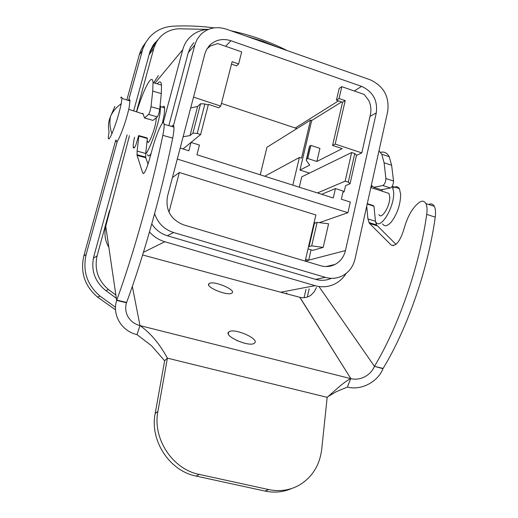 <?xml version="1.0" encoding="UTF-8"?>
<svg xmlns="http://www.w3.org/2000/svg" width="518" height="518" viewBox="0 0 518 518"><rect width="100%" height="100%" fill="white"/><g stroke="black" fill="none" stroke-linecap="round" stroke-linejoin="round"><path stroke-width="0.78" d="M313.895 223.498L314.445 223.316L309.052 246.639L308.501 246.788M309.052 246.639L311.706 245.849L323.187 247.416L312.801 250.356L308.016 248.912M314.445 223.316L317.126 222.371L311.706 245.849M323.187 247.416L328.587 223.782L317.126 222.371M225.608 46.303L230.924 40.741L361.577 86.383C372.934 91.628 377.836 100.473 376.282 112.911L345.467 250.55L308.689 260.146M343.13 192.184L342.877 192.56M154.61 213.688C157.893 223.161 164.212 229.442 173.575 232.524L325.33 277.363C331.144 278.995 336.706 278.548 342.029 276.016C348.782 272.5 353.101 266.848 354.992 259.065L387.697 111.487C389.53 96.633 383.67 86.059 370.124 79.766L226.275 29.144C216.317 26.042 207.757 27.881 200.595 34.674L197.08 39.407L195.079 44.121L173.154 126.858M230.924 40.741C222.811 38.222 215.792 39.685 209.868 45.137L206.779 49.197L205.031 53.276L167.482 196.419C165.346 210.088 170.687 219.561 183.521 224.831L320.661 265.721C325.66 267.133 330.432 266.718 334.971 264.465C340.423 261.519 343.92 256.883 345.467 250.55M296.943 128.574L221.432 103.393M336.441 100.162L339.057 98.504L345.208 100.621L335.178 144.069L361.791 152.894L370.389 114.672C371.393 109.978 370.894 105.335 368.9 100.725L364.245 94.464L341.809 86.668L339.18 88.397L336.441 100.162L342.56 102.26L332.569 145.448L342.204 148.634L316.874 161.48L319.936 148.368L310.865 145.383L307.77 158.521L316.874 161.48M299.307 187.199L301.754 176.832L351.644 152.538L354.765 153.568L356.488 155.258L350.045 183.761L345.616 185.599L344.153 191.777L342.948 192.262M317.463 192.961L345.143 181.158L348.284 182.174L350.045 183.761M151.793 223.886C155.581 229.765 160.755 233.715 167.314 235.742L315.624 279.37C321.069 280.905 326.321 280.555 331.378 278.328M193.874 42.618L190.436 47.248L188.248 52.668L194.846 44.949M168.855 125.641L188.248 52.668M207.873 104.979L208.527 104.39L218.797 107.789L220.733 106.125L232.109 61.713L238.617 63.954L241.692 51.891L217.754 43.57L210.496 45.895L206.999 48.822M93.402 258.165L97.086 255.931C94.218 269.379 98.038 280.594 108.54 289.575L115.87 295.04M127.098 134.913L93.797 256.552C90.844 269.826 94.535 280.931 104.882 289.873L116.356 298.31M97.086 255.931L109.479 210.554M136.448 111.823L154.047 47.481L156.494 41.964L159.499 37.814C164.582 32.245 170.985 29.235 178.71 28.775L208.126 29.396M154.416 44.807L149.547 52.914M278.949 47.682L262.684 41.239L245.946 36.066M304.079 297.701L305.983 289.439M142.618 254.973L280.672 292.23L315.028 285.664L164.841 241.738C158.858 239.944 153.749 236.687 149.495 231.96M315.028 285.664C321.756 287.535 328.205 287.037 334.388 284.162C339.29 281.773 343.207 278.192 346.141 273.426M208.424 29.384C200.867 29.733 194.503 32.55 189.335 37.827C186.182 41.175 183.987 45.131 182.75 49.689L163.28 122.591M321.704 194.308L335.424 188.565L333.268 197.973L196.95 154.746L199.443 145.085L191.038 142.398L183.029 148.957L200.621 134.538L208.236 105.102L204.869 103.988L200.57 103.736L197.604 106.501L190.682 107.945M181.973 141.155L181.876 141.531M200.621 134.538L197.228 133.443L192.923 133.113L190.015 135.58L183.132 136.746M158.391 75.596L153.665 82.796M285.748 293.505L286.953 292.974M280.672 292.23L299.773 297.28L350.874 378.664C355.542 379.713 360.146 379.098 364.691 376.826C369.243 374.397 372.507 370.907 374.469 366.355L382.996 368.706C377.706 382.103 360.994 390.727 347.403 387.063L336.577 391.55L328.192 396.445M162.367 107.207C163.675 105.73 164.446 105.983 164.685 107.964L164.238 114.342L162.361 123.271M151.055 153.561C149.126 156.488 147.993 156.76 147.669 154.377M145.681 153.93C149.521 150.291 158.139 125.874 160.068 112.989L160.554 106.617L160.146 105.18M147.753 141.453C147.98 146.536 154.629 130.491 155.976 121.484L156.171 117.839M378.898 214.614C381.552 220.169 390.319 205.879 389.704 196.801L388.927 193.402L386.169 192.508M144.496 117.974L148.634 114.4L157.343 116.887L153.017 120.403L144.496 117.974L142.923 113.332L142.068 113.643M375.492 221.432L375.66 221.73C380.044 230.983 394.735 207.109 393.661 191.945L392.275 186.169M382.763 189.452L381.662 191.051M116.187 140.164C116 148.556 126.651 121.354 129.332 106.326L129.966 101.004C129.908 99.391 129.403 99.229 128.458 100.511M382.556 223.899C384.602 226.852 387.529 226.191 391.349 221.924C397.358 213.759 400.466 204.519 400.679 194.218L399.359 188.63C397.882 186.299 395.784 186.104 393.084 188.034M114.879 106.462L110.483 116.563C108.417 121.497 107.938 126.606 109.052 131.889L108.268 137.678C108.385 140.197 109.602 138.882 111.914 133.728C115.864 124.145 118.978 114.135 121.244 103.71L121.95 98.394C121.924 96.782 121.445 96.639 120.526 97.96M133.663 110.923L150.032 51.347L153.101 45.157L157.958 39.731M152.784 45.636L156.533 41.893M115.508 307.265L100.045 296.121C87.076 284.932 82.446 271.018 86.169 254.39L83.825 255.931C80.154 272.319 84.712 286.027 97.501 297.054L115.54 309.848M309.188 288.843L307.303 297.06M128.542 100.537L142.929 48.543L145.539 42.78L149.158 37.659C155.439 30.627 163.397 26.8 173.038 26.185C186.797 25.505 200.46 26.068 214.018 27.875M230.957 30.795C250.608 34.991 269.36 41.589 287.205 50.589M117.411 140.967L86.169 254.39M219.567 345.629L218.92 345.571M142.301 50.576L139.271 54.902L140.559 51.12L142.767 46.691L145.603 42.67M139.271 54.902L126.839 99.98M115.786 140.041L83.825 255.931M231.792 293.136C227.538 296.354 204.39 286.674 209.078 283.663L209.369 283.476C213.928 280.452 236.538 289.944 231.98 293L231.792 293.136M236.467 340.371L243.849 343.052M254.467 343.123L254.422 343.162C249.624 347.656 222.798 335.793 228.878 331.921L228.956 331.863C233.942 327.564 260.178 339.083 254.467 343.123M132.343 286.383L139.989 325.602L136.998 334.628L151.612 345.804L164.633 360.774L155.18 413.545C149.663 440.41 169.418 470.953 196.121 476.081L265.028 491.07C274.417 493.019 283.32 492.158 291.738 488.48M129.461 135.664L105.743 226.288C104.047 233.883 105.083 240.889 108.838 247.306M136.998 334.628L136.713 334.557C121.542 330.95 111.946 314.938 116.667 300.427L105.743 226.288M316.427 287.496L314.277 291.77L310.923 295.195C307.575 297.539 303.911 298.251 299.928 297.319L299.773 297.28M139.989 325.602L350.692 378.619L139.989 325.602C134.79 324.216 130.847 321.341 128.153 316.977C125.602 312.529 125.052 307.796 126.496 302.777L116.667 300.427L116.764 300.11C133.197 255.219 151.619 189.562 162.814 135.34C163.856 130.264 164.297 126.58 164.141 124.301C163.921 122.157 163.157 122.041 161.856 123.951C158.087 130.264 154.351 140.682 150.647 155.199C147.06 168.389 144.444 174.404 142.806 173.239L137.076 155.361L145.765 157.75L148.044 164.225M140.261 325.783C150.68 333.197 159.725 343.991 167.398 358.152L164.633 360.774M350.544 378.69C346.581 380.724 341.517 384.537 335.353 390.138L327.169 397.338L321.717 449.255C319.742 465.203 312.296 477.143 299.372 485.075L299.378 485.075C289.976 490.326 279.759 491.828 268.725 489.568L199.262 474.417L196.121 476.081M350.692 378.619L347.403 387.063M148.634 114.4C149.624 112.749 150.421 110.185 151.016 106.708L152.713 91.103L153.05 82.615C152.298 72.475 144.269 87.523 136.603 111.875M145.765 157.75L145.726 153.464L137.108 151.088L137.076 155.361M137.108 151.088L138.876 136.104L138.682 135.561L135.91 144.898C134.583 147.779 133.728 148.698 133.346 147.662L133.243 147.08C133.1 145.234 133.527 141.964 134.531 137.27M395.998 244.347L376.463 224.909L375.479 221.283L373.983 206.235L373.258 205.562L367.268 203.652M382.996 368.706L383.113 368.415C407.355 328.71 428.185 268.7 435.237 217.139C435.858 212.419 435.554 208.812 434.317 206.319C432.996 203.943 431.099 203.328 428.632 204.481M371.348 185.256L373.718 187.322L381.209 189.743L390.475 188.008C392.379 186.758 393.402 184.427 393.538 181.028L391.621 165.274L389.225 156.695C387.121 152.894 384.233 151.437 380.568 152.331M372.274 186.059L370.882 187.367M327.169 397.338L167.398 358.152L157.925 411.337C152.383 438.416 172.339 469.23 199.262 474.417M157.343 116.887C158.366 115.249 159.168 112.697 159.745 109.214L161.286 93.603L161.506 85.094C161.027 81.261 159.635 80.853 157.33 83.871M116.764 300.11L126.593 302.454L126.496 302.777M126.593 302.454C143.272 257.737 161.713 192.269 172.701 138.125C173.718 133.048 174.126 129.37 173.918 127.078C173.672 125.026 172.921 124.812 171.678 126.444M145.726 153.464L147.358 138.474L138.876 136.104M147.358 138.474L147.144 137.93L138.682 135.561M383.113 368.415L374.469 366.355L319.263 286.972M367.178 204.066L373.983 206.235M375.479 221.283L367.903 218.9L366.725 206.106M367.903 218.9L369.502 223.4L391.025 244.917C395.629 246.885 399.89 241.776 403.82 229.578C407.53 216.032 412.904 206.831 419.93 201.975C422.526 200.557 424.501 201.094 425.867 203.587C427.072 206.073 427.356 209.68 426.715 214.4C419.489 266.032 398.659 326.21 374.592 366.064M373.718 187.322L382.834 185.528C384.719 184.266 385.735 181.935 385.891 178.529L384.097 162.781L381.785 154.215L378.982 150.803M305.193 261.104L315.87 214.964L179.345 172.481L168.978 212.186M341.634 101.942L311.706 120.506L310.535 120.111L266.971 147.254L260.23 174.812M361.791 152.894L356.449 155.432M335.178 144.069L332.569 145.448M309.421 173.096L299.974 170.053L309.706 165.119L306.196 160.198L306.63 159.123L307.77 158.521M335.424 188.565L343.22 191.058L341.362 199.223L350.31 202.065L347.915 212.697L319.392 222.649M311.065 249.838L308.663 260.263L305.296 261.137M305.601 259.35L308.663 260.263M314.128 222.487L315.546 222.928M177.279 159.045L347.915 212.697M179.345 172.481L172.416 177.603M220.733 106.125L193.525 97.099M238.617 63.954L236.584 65.877L231.494 64.128M264.75 176.243L299.385 157.485L292.819 185.146M299.385 157.485L301.515 158.171L310.535 120.111M299.974 170.053L311.706 120.506M339.057 98.504L341.809 86.668M345.208 100.621L342.56 102.26M306.416 159.259L309.272 147.144L309.719 146.018L310.865 145.383M191.038 142.398L188.85 150.809L180.167 148.051M345.143 181.158L351.644 152.538M190.015 135.58L197.604 106.501M192.923 133.113L200.57 103.736M197.228 133.443L204.869 103.988M348.284 182.174L354.765 153.568M376.282 112.911L370.014 116.343M295.331 127.952L338.494 100.868M354.234 90.987L361.577 86.383M315.624 279.37L325.33 277.363M167.314 235.742L173.575 232.524M105.834 290.611L108.54 289.575M149.022 54.83L153.794 48.31M143.441 252.311L164.841 241.738M154.973 83.178L182.75 49.689M121.244 103.71C116.194 107.343 112.607 111.629 110.483 116.563C109.395 121.976 109.868 127.7 111.914 133.728M100.045 296.121L97.501 297.054M155.18 413.545L157.925 411.337M159.745 109.214L151.016 106.708M152.713 91.103L161.286 93.603M172.701 138.125L162.814 135.34M143.777 173.504L142.806 173.239M377.13 225.796L369.502 223.4M393.46 245.668L391.025 244.917M435.237 217.139L426.715 214.4M391.621 165.274L384.097 162.781M393.538 181.028L385.891 178.529M390.475 188.008L382.834 185.528M265.028 491.07L268.725 489.568M309.719 146.018L306.63 159.123M326.062 266.55L334.971 264.465M208.599 46.536L209.868 45.137M164.685 107.964L160.554 106.617M388.927 193.402L370.836 187.555M156.235 118.214L155.853 118.091M143.052 113.954L128.704 109.324M399.359 188.63L392.391 186.363M129.966 101.004L121.95 98.394M155.199 42.431L153.425 44.878M209.078 283.663L208.663 284.861M228.878 331.921L228.263 333.663M299.928 297.319L350.874 378.664M335.353 390.138L331.106 393.887M134.531 147.436L133.243 147.08M161.506 85.094L153.05 82.615M173.918 127.078L164.141 124.301M145.616 157.071L136.953 154.688M376.463 224.909L368.855 222.52M434.317 206.319L425.867 203.587M389.225 156.695L381.785 154.215"/></g></svg>
